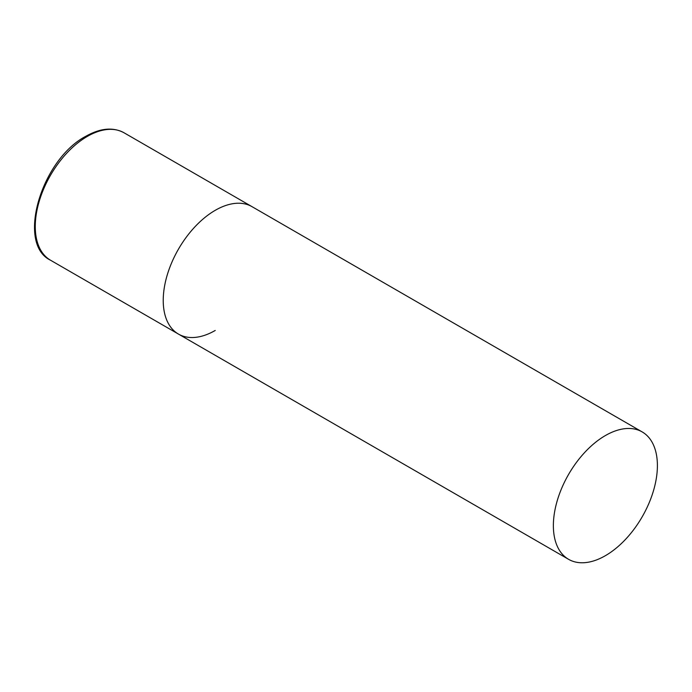<?xml version="1.0" encoding="UTF-8"?>
<svg xmlns="http://www.w3.org/2000/svg" width="692" height="692" viewBox="0 0 692 692"><rect width="100%" height="100%" fill="white"/><g stroke="black" fill="none" stroke-linecap="round" stroke-linejoin="round"><path stroke-width="1.04" d="M215.247 330.447A73.568 42.471 -60 0 1 178.467 334.089A73.568 42.471 -60 0 1 167.187 275.139A73.568 42.471 -60 0 1 215.247 210.316A73.568 42.471 -60 0 1 252.035 206.674A73.568 42.471 120 0 0 195.343 226.379A73.568 42.471 120 0 0 163.234 300.415A73.568 42.471 120 0 0 178.467 334.089L50.507 260.209A73.568 42.471 -60 0 1 39.228 201.26A73.568 42.471 -60 0 1 87.287 136.436A73.568 42.471 -60 0 1 124.067 132.795C113.125 126.913 100.375 128.081 85.817 136.289C41.382 159.445 16.158 243.913 50.507 260.209M657.4 465.586A73.568 42.471 120 0 0 642.167 431.912A73.568 42.471 120 0 0 585.475 451.625A73.568 42.471 120 0 0 553.366 525.652A73.568 42.471 120 0 0 568.599 559.326A73.568 42.471 120 0 0 625.291 539.622A73.568 42.471 120 0 0 657.4 465.586M642.167 431.912L124.067 132.795M178.467 334.089L568.599 559.326"/></g></svg>
